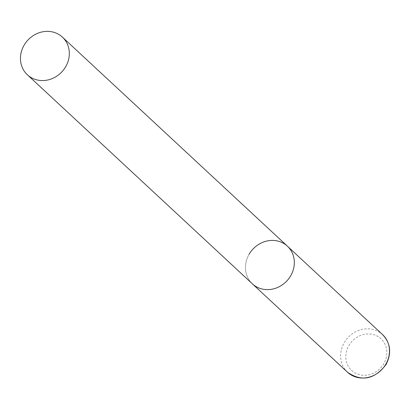 <?xml version="1.0" encoding="UTF-8"?>
<svg xmlns="http://www.w3.org/2000/svg" width="410" height="410" viewBox="0 0 410 410"><rect width="100%" height="100%" fill="white"/><g stroke="black" fill="none" stroke-linecap="round" stroke-linejoin="round"><path stroke-width="0.31" stroke-dasharray="2.05 1.54" d="M287.405 246.179A25.717 23.257 -47.1 0 0 282.608 242.833A25.717 23.257 -47.1 0 0 250.797 251.678A25.717 23.257 -47.1 0 0 252.396 283.858A25.717 23.257 132.9 0 1 249.039 254.379M347.542 372.26A25.717 23.257 132.9 0 1 344.185 342.78A25.717 23.257 132.9 0 1 382.55 334.58M348.808 345.676A21.602 19.536 132.9 0 1 377.005 335.974A21.602 19.536 132.9 0 1 383.857 363.552A21.602 19.536 132.9 0 1 355.654 373.254A21.602 19.536 132.9 0 1 348.808 345.676"/><path stroke-width="0.61" d="M249.039 254.379A25.717 23.257 132.9 0 1 287.405 246.179A25.717 23.257 132.9 0 1 290.762 275.658A25.717 23.257 132.9 0 1 252.396 283.858A25.717 23.257 -47.1 0 0 257.193 287.21A25.717 23.257 -47.1 0 0 289.004 278.359A25.717 23.257 -47.1 0 0 287.405 246.179L382.55 334.58A25.717 23.257 132.9 0 1 385.907 364.059A25.717 23.257 132.9 0 1 347.542 372.26C361.81 382.023 374.673 379.399 386.138 364.403C391.781 353.01 390.581 343.073 382.55 334.58M32.19 78.156A25.717 23.257 -47.1 0 0 64.001 69.305A25.717 23.257 -47.1 0 0 62.402 37.125A25.717 23.257 -47.1 0 0 57.605 33.779A25.717 23.257 -47.1 0 0 25.794 42.625A25.717 23.257 -47.1 0 0 27.393 74.805A25.717 23.257 -47.1 0 0 32.19 78.156M27.393 74.805L347.542 372.26M287.405 246.179L62.402 37.125"/></g></svg>

